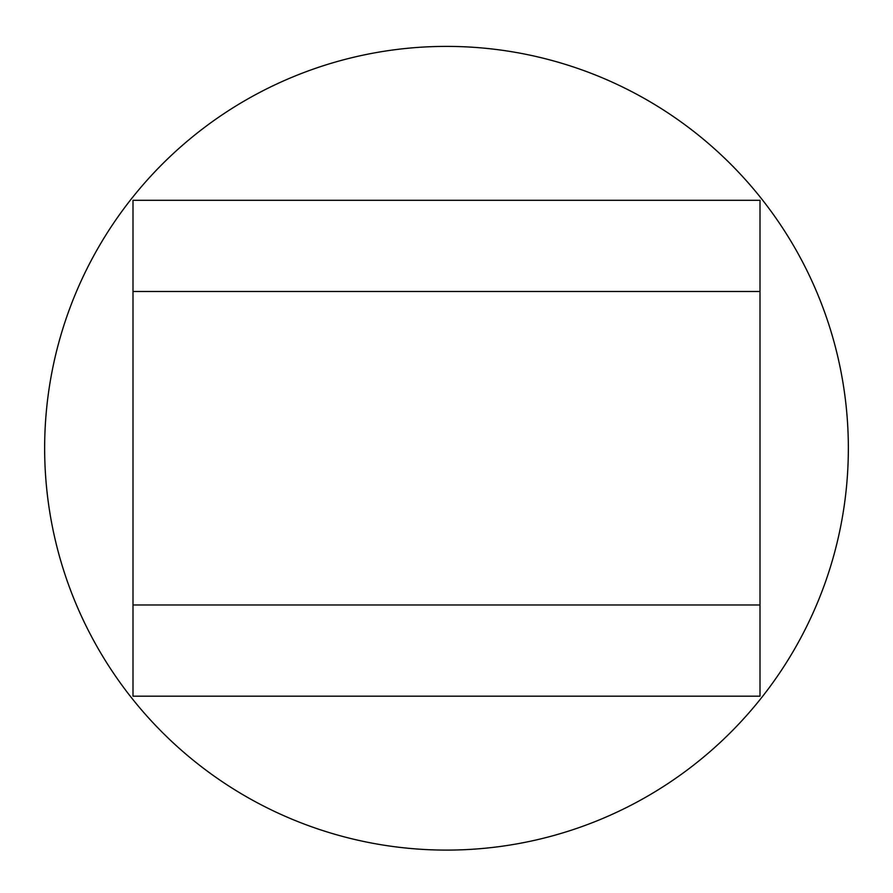 <?xml version="1.0" encoding="UTF-8"?>
<svg xmlns="http://www.w3.org/2000/svg" width="893" height="893" viewBox="0 0 893 893"><rect width="100%" height="100%" fill="white"/><g stroke="black" fill="none" stroke-linecap="round" stroke-linejoin="round"><path stroke-width="1.34" d="M133.001 200.289L133.001 291.486L133.001 200.289L759.999 200.289L759.999 604.985L133.001 604.985L133.001 696.183L133.001 291.486L759.999 291.486M133.001 696.183L759.999 696.183L759.999 604.985M848.35 448.241A401.85 401.85 0 0 1 446.5 850.091A401.85 401.85 0 0 1 44.65 448.241A401.85 401.85 0 0 1 446.5 46.391A401.85 401.85 0 0 1 848.35 448.241"/></g></svg>
